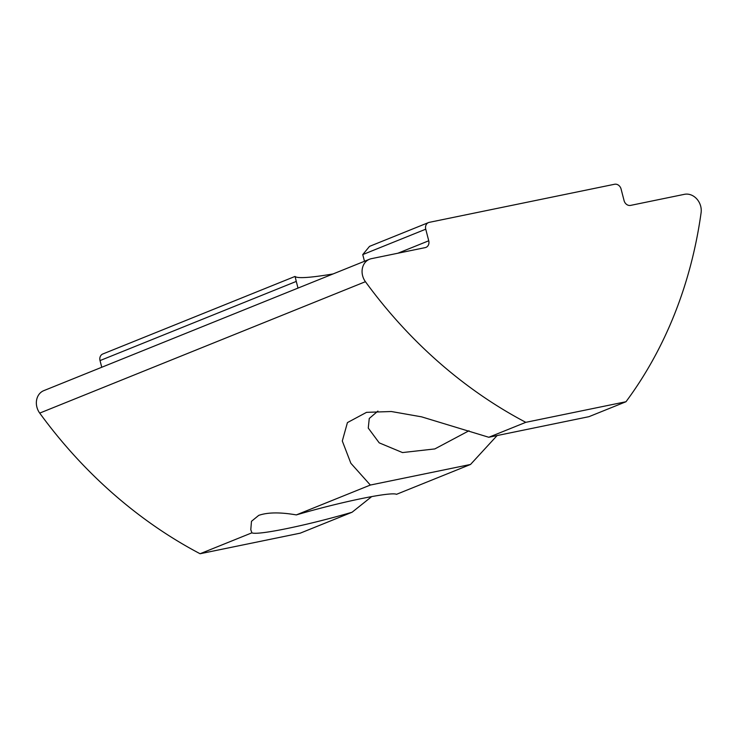 <?xml version="1.0" encoding="UTF-8"?>
<svg xmlns="http://www.w3.org/2000/svg" width="738" height="738" viewBox="0 0 738 738"><rect width="100%" height="100%" fill="white"/><g stroke="black" fill="none" stroke-linecap="round" stroke-linejoin="round"><path stroke-width="1.11" d="M377.921 411.075L369.258 418.464L368.262 428.077L379.212 442.855L402.496 452.569L434.839 448.925L469.008 430.752M371.703 496.6L352.081 512.237L300.265 533.15L200.09 553.74A450.641 381.749 68 0 1 39.714 413.105A15.018 12.721 68 0 1 36.9 407.145A15.018 12.721 68 0 1 43.8 390.642L369.517 259.241A15.018 12.721 68 0 0 362.616 275.744A15.018 12.721 68 0 0 365.43 281.695A450.641 381.749 68 0 0 525.807 422.33L488.796 437.265L588.961 416.675L625.981 401.74A450.641 381.749 68 0 0 701.1 212.701A15.018 12.721 68 0 0 684.43 194.325L630.584 205.395A6.005 5.092 -112 0 1 624.08 200.625L621.082 189.029A6.005 5.092 68 0 0 614.57 184.26L429.248 222.35A6.005 5.092 68 0 0 428.501 222.581A6.005 5.092 68 0 0 425.743 229.186L428.741 240.782A6.005 5.092 -112 0 1 425.983 247.378A6.005 5.092 -112 0 1 425.236 247.608L371.389 258.669A15.018 12.721 68 0 0 369.517 259.241M497.108 435.549L470.521 464.46L370.347 485.05L296.325 514.912C280.191 512.117 267.654 512.273 258.734 515.373L251.483 521.305L250.791 529.709L251.907 532.827A75.11 6.107 165.5 0 0 352.081 512.237M297.995 288.088L296.27 281.418L100.027 360.587L101.752 367.266M333.087 273.936A135.192 10.987 -14.5 0 1 295.099 276.482L296.27 281.418M100.027 360.587A6.005 5.092 -112 0 1 102.785 353.991L294.997 276.446M525.807 422.33L625.981 401.74M470.521 464.46L396.5 494.322A75.11 6.107 165.5 0 0 296.325 514.912M370.347 485.05L350.854 463.261L342.303 441.001L347.423 422.597L366.528 412.348L391.343 411.518L421.573 416.841L488.796 437.265M251.907 532.827L200.09 553.74M425.743 229.186L362.745 254.601L364.471 261.27M362.745 254.601L369.526 246.372L428.501 222.581M365.43 281.695L39.714 413.105M397.883 253.226L428.741 240.782"/></g></svg>

